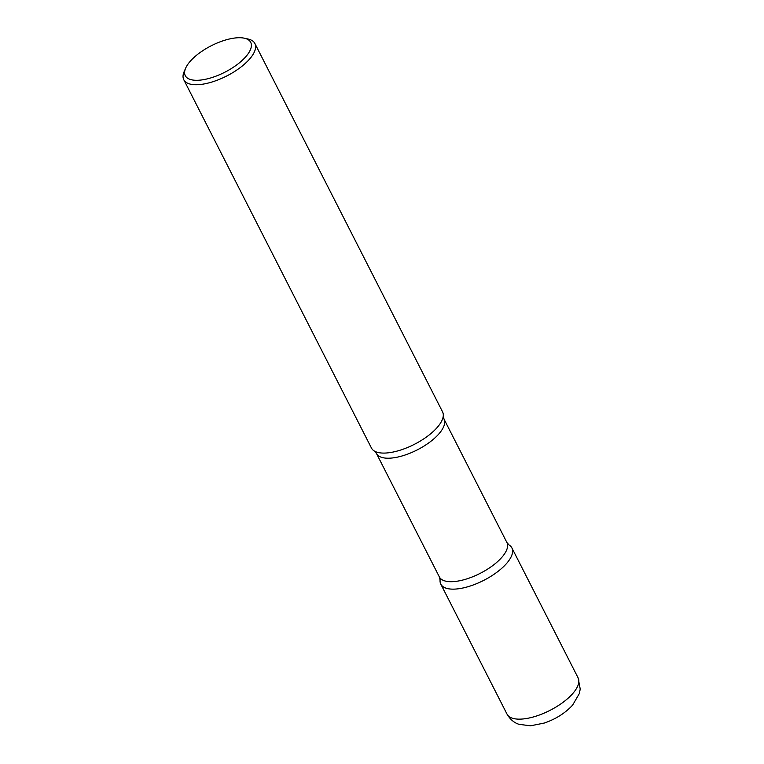 <?xml version="1.0" encoding="UTF-8"?>
<svg xmlns="http://www.w3.org/2000/svg" width="764" height="764" viewBox="0 0 764 764"><rect width="100%" height="100%" fill="white"/><g stroke="black" fill="none" stroke-linecap="round" stroke-linejoin="round"><path stroke-width="1.15" d="M245.712 56.813A36.701 14.869 -27 0 0 244.327 38.2A36.701 14.869 -27 0 0 190.303 61.206A36.701 14.869 -27 0 0 185.69 68.072A36.701 14.869 -27 0 0 204.265 79.523A36.701 14.869 -27 0 0 245.712 56.813M244.327 38.2L247.947 38.993A39.9 16.168 153 0 1 254.88 43.5A39.9 16.168 153 0 1 249.446 59.229A39.9 16.168 153 0 1 212.316 81.901A39.9 16.168 153 0 1 183.78 79.723A39.9 16.168 153 0 1 184.21 71.463L185.69 68.072M254.88 43.5L442.557 411.834A39.9 16.168 153 0 1 443.263 415.912A39.9 16.168 153 0 1 437.123 427.563A39.9 16.168 153 0 1 404.452 448.716A39.9 16.168 153 0 1 374.341 451.037A39.9 16.168 153 0 1 371.457 448.057L183.78 79.723M506.895 542.507L508.996 544.923A39.9 16.168 153 0 1 506.446 563.622A39.9 16.168 153 0 1 464.98 587.526A39.9 16.168 153 0 1 440.074 580.038L439.357 576.925A37.904 15.356 -27 0 0 466.47 578.997A37.904 15.356 -27 0 0 501.738 557.453A37.904 15.356 -27 0 0 506.895 542.507L443.979 419.035A37.904 15.356 153 0 1 438.822 433.971A37.904 15.356 153 0 1 403.554 455.516A37.904 15.356 153 0 1 376.442 453.444L439.357 576.925M507.468 544.159A39.9 16.168 153 0 1 511.88 547.893A39.9 16.168 153 0 1 483.669 580.411A39.9 16.168 153 0 1 440.79 584.126A39.9 16.168 153 0 1 440.36 578.358M507.019 714.12A39.9 16.168 -27 0 0 535.564 716.307A39.9 16.168 -27 0 0 572.685 693.626A39.9 16.168 -27 0 0 578.119 677.897L580.22 689.071L579.351 693.54L572.618 705.124C565.169 713.156 555.714 719.134 544.245 723.059L530.588 725.8L519.043 724.339C517.581 723.842 511.708 722.123 507.019 714.12L440.79 584.126M374.341 451.037L376.442 453.444M443.263 415.912L443.979 419.035M511.88 547.893L578.119 677.897"/></g></svg>
